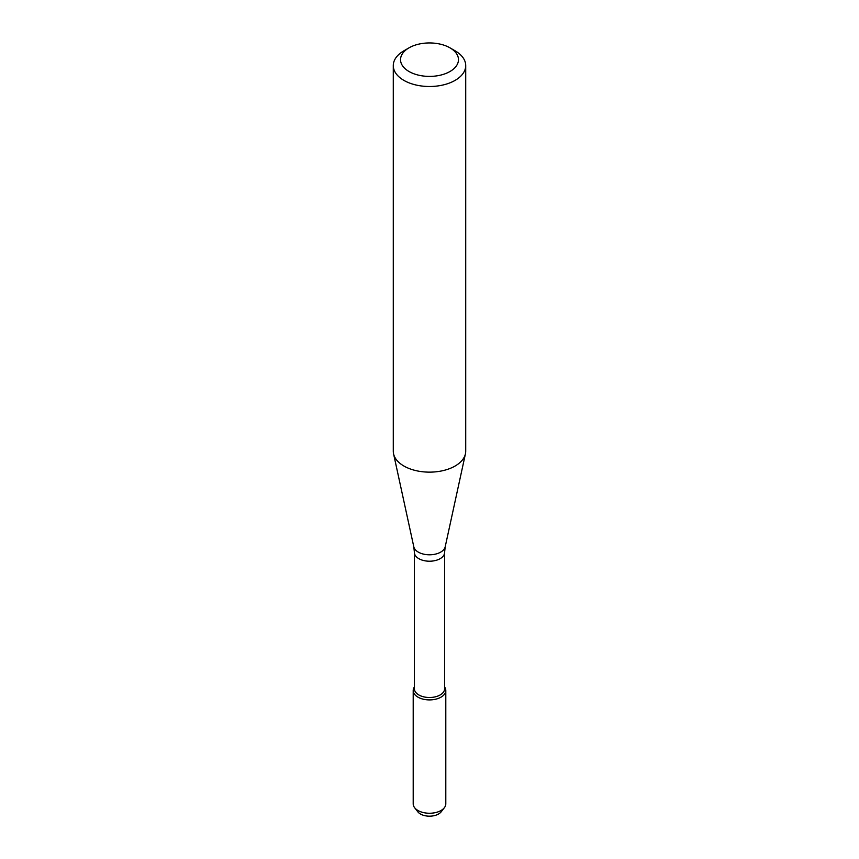 <?xml version="1.0" encoding="UTF-8"?>
<svg xmlns="http://www.w3.org/2000/svg" width="859" height="859" viewBox="0 0 859 859"><rect width="100%" height="100%" fill="white"/><g stroke="black" fill="none" stroke-linecap="round" stroke-linejoin="round"><path stroke-width="1.29" d="M445.8 690.496A16.3 9.406 180 0 0 444.586 686.942A16.3 9.406 180 0 1 441.021 697.154A16.3 9.406 180 0 1 420.481 698.335A16.3 9.406 180 0 1 414.414 686.942A16.3 9.406 180 0 0 413.2 690.496L413.2 803.852A16.3 9.406 180 0 0 414.618 807.685A16.3 9.406 180 0 0 441.021 810.499A16.3 9.406 180 0 0 444.382 807.685A16.3 9.406 180 0 0 445.8 803.852L445.8 690.496A16.3 9.406 180 0 1 441.021 697.154A16.3 9.406 180 0 1 423.262 699.194A16.3 9.406 180 0 1 413.2 690.496M414.414 552.509A15.086 8.708 180 0 0 423.723 560.551A15.086 8.708 180 0 0 440.173 558.661A15.086 8.708 180 0 0 444.586 552.509L444.586 688.789A15.086 8.708 180 0 1 440.173 694.952A15.086 8.708 180 0 1 423.723 696.842A15.086 8.708 180 0 1 414.414 688.789L414.414 552.509L413.802 546.796L393.572 453.842A36.218 20.906 180 0 1 393.282 451.233L393.282 65.595A36.218 20.906 180 0 1 403.891 50.81L409.013 47.846A28.97 16.729 180 0 1 449.987 47.846A28.97 16.729 180 0 1 449.987 71.501A28.97 16.729 180 0 1 409.013 71.501A28.97 16.729 180 0 1 409.013 47.846M449.987 47.846L455.109 50.81A36.218 20.906 180 0 1 465.718 65.595L465.718 451.233A36.218 20.906 180 0 1 465.428 453.842A36.218 20.906 180 0 1 455.109 466.018A36.218 20.906 180 0 1 417.753 471.011A36.218 20.906 180 0 1 393.572 453.842M465.718 65.595A36.218 20.906 180 0 1 455.109 80.37A36.218 20.906 180 0 1 415.638 84.912A36.218 20.906 180 0 1 393.282 65.595M444.382 807.685L441.193 811.798A12.81 7.398 180 0 1 438.562 814.01A12.81 7.398 180 0 1 417.807 811.798L414.618 807.685M444.586 552.509L445.198 546.796A15.827 9.138 180 0 1 440.688 552.122A15.827 9.138 180 0 1 424.367 554.302A15.827 9.138 180 0 1 413.802 546.796M445.198 546.796L465.428 453.842"/></g></svg>
